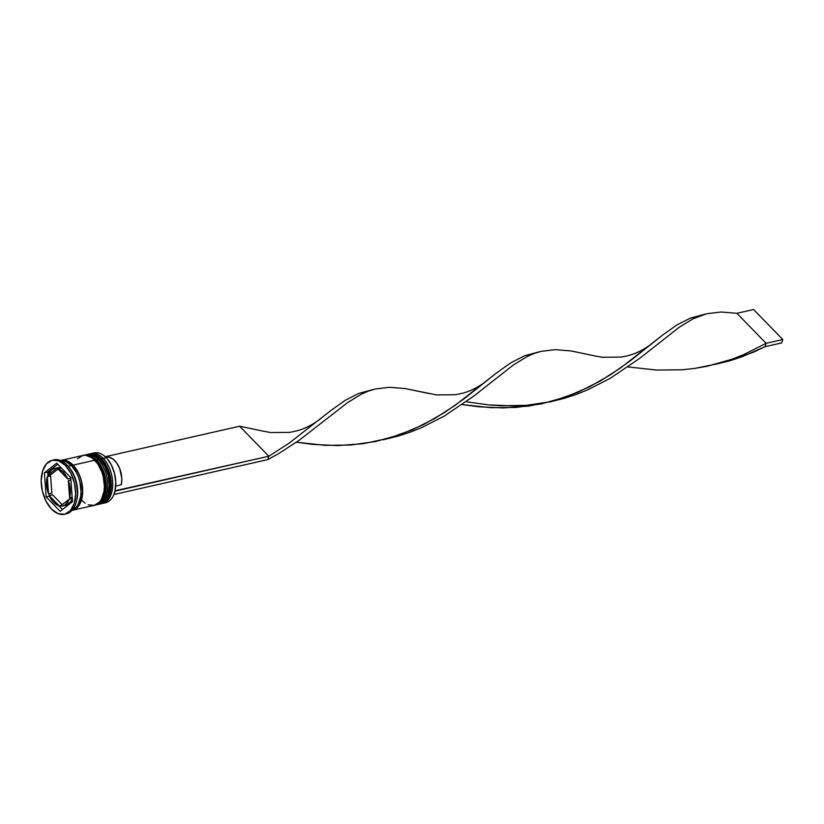 <?xml version="1.0" encoding="UTF-8"?>
<svg xmlns="http://www.w3.org/2000/svg" width="824" height="824" viewBox="0 0 824 824"><rect width="100%" height="100%" fill="white"/><g stroke="black" fill="none" stroke-linecap="round" stroke-linejoin="round"><path stroke-width="1.24" d="M102.104 503.32A25.575 15.254 -102.8 0 0 110.385 483.667A25.575 15.254 -102.8 0 0 100.816 458.844L101.146 458.772A25.575 15.254 -102.8 0 0 89.157 454.034C92.628 452.87 96.83 454.488 101.754 458.896C112.651 470.401 116.689 498.129 100.477 503.928A25.575 15.254 -102.8 0 0 110.725 485.264A25.575 15.254 -102.8 0 0 101.146 458.772A1.277 0.731 -44.2 0 1 101.754 458.896A1.277 0.731 135.8 0 0 101.146 458.772A25.575 15.254 77.2 0 1 110.715 483.595A25.575 15.254 77.2 0 1 102.444 503.237M101.146 458.772L100.816 458.844A25.575 15.254 77.2 0 1 110.395 485.336A25.575 15.254 77.2 0 1 100.147 504A25.575 15.254 77.2 0 1 99.642 504.103L100.477 503.928M88.312 454.24L88.817 454.117A25.575 15.254 77.2 0 1 100.816 458.844M110.931 484.574L109.88 475.263L106.687 466.477M97.098 504.453A25.575 15.254 -102.8 0 0 105.379 484.8A25.575 15.254 -102.8 0 0 95.811 459.988L96.14 459.905A25.575 15.254 -102.8 0 0 84.151 455.178C87.622 454.014 91.825 455.631 96.748 460.029C107.645 471.534 111.683 499.272 95.471 505.061A25.575 15.254 -102.8 0 0 105.719 486.397A25.575 15.254 -102.8 0 0 96.14 459.905A1.277 0.731 -44.2 0 1 96.748 460.029A1.277 0.731 135.8 0 0 96.14 459.905A25.575 15.254 77.2 0 1 105.709 484.728A25.575 15.254 77.2 0 1 97.438 504.381M96.14 459.905L95.811 459.988A25.575 15.254 77.2 0 1 105.39 486.469A25.575 15.254 77.2 0 1 95.141 505.143A25.575 15.254 77.2 0 1 94.636 505.236M83.306 455.384L83.811 455.25A25.575 15.254 77.2 0 1 95.811 459.988M105.925 485.717L104.875 476.396L101.682 467.61M107.233 458.813L111.168 464.612L114.454 473.12L115.793 482.256L114.989 490.785A25.153 14.997 -102.8 0 1 114.701 491.887A25.153 14.997 -102.8 0 0 114.752 491.732A25.153 14.997 -102.8 0 0 114.989 490.785A25.153 14.997 -102.8 0 0 107.285 458.875A25.153 14.997 -102.8 0 0 107.182 458.762M101.496 503.639A25.575 15.254 -102.8 0 0 112.713 485.604A25.575 15.254 -102.8 0 0 103.155 458.319A25.575 15.254 77.2 0 1 112.734 484.8A25.575 15.254 77.2 0 1 102.485 503.474L105.482 502.794A25.575 15.254 -102.8 0 0 115.731 484.121A25.575 15.254 -102.8 0 0 106.162 457.639A25.575 15.254 77.2 0 1 107.079 458.638A25.575 15.254 77.2 0 1 114.66 492.041A25.575 15.254 77.2 0 1 103.958 503.001M103.155 458.319L102.125 459.287L106.162 457.639L103.155 458.319A25.575 15.254 -102.8 0 0 90.187 453.859A25.575 15.254 77.2 0 1 91.155 453.581A25.575 15.254 77.2 0 1 103.155 458.319M96.49 504.772A25.575 15.254 -102.8 0 0 107.707 486.737A25.575 15.254 -102.8 0 0 98.149 459.452L97.119 460.42L98.149 459.452A25.575 15.254 77.2 0 1 107.728 485.944A25.575 15.254 77.2 0 1 97.479 504.607L99.148 504.226A25.575 15.254 -102.8 0 0 109.396 485.563A25.575 15.254 -102.8 0 0 99.817 459.071L98.149 459.452L99.817 459.071A25.575 15.254 -102.8 0 0 87.818 454.343L86.149 454.724A25.575 15.254 77.2 0 1 98.149 459.452A25.575 15.254 -102.8 0 0 85.181 455.002A25.575 15.254 77.2 0 1 86.149 454.724M64.571 514.269A27.707 16.521 77.2 0 1 51.572 509.139L58.154 513.692L64.766 514.217L70.421 510.643L74.253 503.495L75.674 493.885L74.469 483.255L70.833 473.233L65.302 465.344L66.971 464.973L65.302 465.344A27.707 16.521 77.2 0 1 75.674 494.039A27.707 16.521 77.2 0 1 64.571 514.269L66.239 513.888A27.707 16.521 -102.8 0 0 77.343 493.669A27.707 16.521 -102.8 0 0 66.971 464.973A27.707 16.521 77.2 0 1 67.959 466.054A27.707 16.521 77.2 0 1 76.179 502.238A27.707 16.521 77.2 0 1 65.405 514.042M76.179 502.238L76.611 500.683A25.575 15.254 -102.8 0 0 69.031 467.27L67.959 466.054M73.12 465.138A25.575 15.254 77.2 0 1 82.688 491.629A25.575 15.254 77.2 0 1 72.45 510.293A25.575 15.254 77.2 0 1 71.976 510.386L75.406 509.057L79.866 504.01L82.338 496.12L82.699 491.475L81.586 481.669L80.155 476.88L78.218 472.42L73.12 465.138L94.811 460.214L73.12 465.138L67.043 460.935L63.932 460.204L60.657 460.523A25.575 15.254 77.2 0 1 61.12 460.4A25.575 15.254 77.2 0 1 73.12 465.138M72.45 510.293L94.142 505.37A25.575 15.254 -102.8 0 0 104.391 486.696A25.575 15.254 -102.8 0 0 94.811 460.214A25.575 15.254 -102.8 0 0 82.812 455.476L61.12 460.4M68.505 466.683A25.575 15.254 77.2 0 1 76.395 501.435M71.451 465.519L68.145 466.26L71.451 465.519A25.575 15.254 -102.8 0 0 60.801 460.585L65.374 461.316L71.451 465.519A25.575 15.254 -102.8 0 1 81.02 490.908A25.575 15.254 -102.8 0 1 72.09 510.272L76.179 507.327L78.198 504.391L80.67 496.501L81.03 491.856L79.918 482.05L78.486 477.261L76.55 472.801L71.451 465.519M60.986 467.857L57.649 468.609A19.189 11.433 77.2 0 1 63.191 472.08L64.962 471.678L63.191 472.08A19.189 11.433 77.2 0 1 67.681 478.929L70.782 478.219L67.681 478.929L63.191 472.08L57.649 468.609L67.681 478.929L57.649 468.609L61.337 467.96A19.189 11.433 -102.8 0 0 60.986 467.857M72.255 498.499L69.144 499.21A19.189 11.433 77.2 0 1 62.686 505.946A19.189 11.433 77.2 0 1 60.358 506.08L63.087 505.843L65.549 504.566L69.144 499.21L60.358 506.08L69.144 499.21L72.255 498.499M62.686 505.946L66.023 505.194A19.189 11.433 -102.8 0 0 72.285 498.963M61.203 505.421L59.235 505.874A19.189 11.433 77.2 0 1 49.203 495.564L52.54 494.802L62.15 504.679L52.54 494.802L49.203 495.564L53.684 502.403L59.235 505.874L49.203 495.564L59.235 505.874L61.203 505.421M51.861 493.154L48.523 493.906A19.189 11.433 77.2 0 1 47.277 476.725L50.614 475.963L51.861 493.154L48.523 493.906L47.277 476.725L46.577 485.079L47.236 489.559L48.523 493.906L47.277 476.725L50.614 475.963L51.861 493.154M57.124 467.877L59.853 467.651L56.516 468.403L47.73 475.283L56.516 468.403L53.787 468.64L51.335 469.917L47.73 475.283L51.067 474.521L58.061 469.041L51.067 474.521L47.73 475.283A19.189 11.433 77.2 0 1 54.188 468.537A19.189 11.433 77.2 0 1 56.516 468.403L59.853 467.651A19.189 11.433 -102.8 0 0 57.526 467.774L54.188 468.537M72.574 510.046L75.334 508.851L79.753 503.855L81.257 500.23L82.565 491.423L81.463 481.7L80.052 476.952L78.126 472.523L73.058 465.303A25.369 15.12 77.2 0 1 82.565 491.351A25.369 15.12 77.2 0 1 72.666 510.015M65.302 465.344L58.72 460.791L52.108 460.266L46.453 463.85L42.621 470.988L41.2 480.608L42.405 491.228L46.051 501.25L51.572 509.139A27.707 16.521 77.2 0 1 41.2 480.444A27.707 16.521 77.2 0 1 52.303 460.225A27.707 16.521 77.2 0 1 65.302 465.344M72.481 501.682L60.183 511.302L46.134 496.862L44.393 472.801L56.691 463.181L70.74 477.621L72.481 501.682L60.183 511.302L46.134 496.862L49.45 496.11L46.134 496.862L44.393 472.801L47.73 472.049L47.926 474.758L47.73 472.049L44.393 472.801L56.691 463.181L70.74 477.621L72.481 501.682M53.148 460.07A27.707 16.521 77.2 0 1 66.971 464.973A27.707 16.521 -102.8 0 0 53.972 459.844L52.303 460.225M73.058 465.303L67.043 461.141L60.986 460.657M88.209 504.834L94.317 505.328L99.539 502.022L101.558 499.087L104.03 491.197L104.391 486.551L103.278 476.746L101.857 471.956L97.541 463.531L91.835 457.67L85.634 455.281L82.627 455.517L77.415 458.824M82.142 500.632L85.109 503.176M99.127 504.237L104.545 500.879L108.078 494.287L109.396 485.418L108.284 475.603L104.916 466.353L99.817 459.071L93.751 454.869L87.643 454.385M92.69 453.375A25.575 15.254 77.2 0 1 106.162 457.639A25.575 15.254 -102.8 0 0 94.163 452.901L91.155 453.581M58.875 505.771L62.5 509.489L58.875 505.771M47.957 475.232L48.05 476.55L47.957 475.232M49.296 493.731L49.43 495.512L49.296 493.731M57.711 464.231L47.73 472.049L57.711 464.231M72.481 498.448L70.946 501.558L66.425 505.091M59.853 467.651L59.019 468.3L59.853 467.651M70.915 480.001L68.351 480.577A19.189 11.433 77.2 0 1 69.597 497.758L72.162 497.181L69.597 497.758L70.297 489.404L68.351 480.577L69.597 497.758L68.351 480.577L70.915 480.001M115.71 486.026L121.334 484.749A18.756 11.186 -102.8 0 0 118.131 465.22A18.756 11.186 -102.8 0 0 106.018 457.207L108.572 457.114L112.795 458.927L116.678 462.913L119.707 468.547L121.818 478.445L121.334 484.749L115.71 486.026M373.828 389.361L358.78 393.409L345.143 400.392L331.001 410.414L289.142 443.147L268.809 456.228L114.989 490.785L114.227 494.462L267.759 459.596L114.227 494.462L115.288 491.094L268.809 456.228L239.619 426.224L105.235 456.733L239.619 426.224L263.464 431.209L239.619 426.224L268.809 456.228L267.759 459.596L278.656 453.622L298.875 440.479L347.666 402.565L361.437 394.15L368.246 391.153L375.136 389.021L389.556 387.29L405.377 388.588L429.232 393.573M383.036 439.81L398.188 436.081L410.342 432.116L422.146 427.378L444.424 415.976L473.944 395.973L513.434 364.929L527.195 356.514L534.014 353.517L540.904 351.385L555.324 349.654L571.145 350.952L595 355.937L571.145 350.952L555.324 349.654L540.904 351.385L534.014 353.517L527.195 356.514L513.434 364.929L473.944 395.973L444.424 415.976L422.146 427.378L410.342 432.116L398.188 436.081L383.036 439.81M548.805 402.174L563.956 398.445L576.11 394.48L587.914 389.742L610.193 378.34L639.712 358.337L679.192 327.293L692.963 318.867L706.673 313.748L721.093 312.018L736.914 313.305L753.6 309.525L782.8 339.529L781.749 342.897L765.053 346.688L741.878 356.833L729.724 360.809L714.573 364.527L729.724 360.809L753.682 352.106L765.053 346.688L766.114 343.32L743.742 354.598L731.897 359.264L717.385 363.796L694.642 368.431L681.942 369.78L656.738 370.069L627.96 366.927L656.738 370.069L681.942 369.78L694.642 368.431L707.26 366.227L731.897 359.264L743.742 354.598L766.114 343.32L736.914 313.305L721.093 312.018L706.673 313.748L692.963 318.867L679.192 327.293L639.712 358.337L610.193 378.34L587.914 389.742L576.11 394.48L551.524 401.597L526.227 405.336L500.992 405.769L488.642 404.903L466.168 401.752L488.642 404.903L513.548 405.933L526.227 405.336L545.962 402.72M539.596 351.724L524.548 355.772L510.911 362.745L496.769 372.778L454.91 405.511L434.578 418.592L412.206 429.871L388.176 438.43L363.106 443.703L337.747 445.588L312.883 444.414L296.424 442.21L325.202 445.341L350.416 445.063L375.734 441.499L400.371 434.536L423.629 424.525L445.012 412.206L464.262 398.662L496.769 372.778L510.911 362.745L524.548 355.772L537.485 352.332M487.19 380.41C479.403 386.621 471.235 390.885 462.697 393.192L455.631 394.727L436.359 394.902L405.377 388.588L389.556 387.29L375.136 389.021L368.246 391.153L361.437 394.15L347.666 402.565L298.875 440.479L278.656 453.622L267.759 459.596L268.809 456.228L289.142 443.147L331.001 410.414L345.143 400.392L358.78 393.409L371.727 389.968M705.354 314.088L690.316 318.136L676.679 325.109L662.537 335.141L620.678 367.875L600.346 380.956L577.974 392.234L553.944 400.794L528.874 406.067L503.516 407.942L478.651 406.778L462.192 404.574L490.97 407.705L516.184 407.417L541.492 403.863L566.129 396.9L589.397 386.889L610.78 374.57L630.03 361.025L662.537 335.141L676.679 325.109L690.316 318.136L703.253 314.696M782.8 339.529L766.114 343.32L736.914 313.305L753.6 309.525L782.8 339.529L781.749 342.897L765.053 346.688L766.114 343.32L782.8 339.529M94.626 505.246L95.471 505.061M321.422 418.046C313.635 424.257 305.477 428.521 296.928 430.839L289.863 432.373L270.591 432.548L263.453 431.209M652.958 342.774C645.171 348.985 637.004 353.249 628.465 355.556L621.399 357.091L602.117 357.266L594.99 355.937"/></g></svg>
